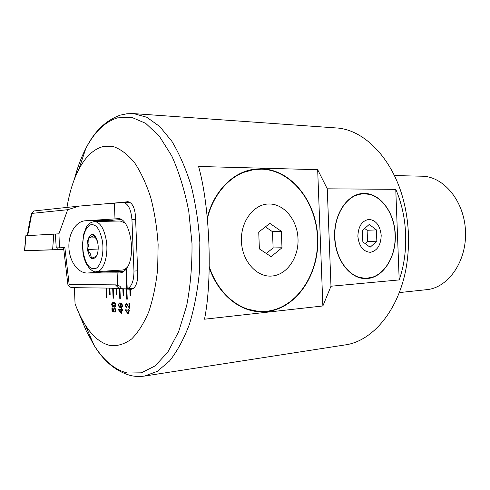 <?xml version="1.0" encoding="UTF-8"?>
<svg xmlns="http://www.w3.org/2000/svg" width="490" height="490" viewBox="0 0 490 490"><rect width="100%" height="100%" fill="white"/><g stroke="black" fill="none" stroke-linecap="round" stroke-linejoin="round"><path stroke-width="0.73" d="M97.786 252.258L96.769 255.541L94.993 256.858L91.526 258.255L90.374 253.82L87.532 249.502L88.953 243.738L88.672 238.024L92.108 236.535L93.86 235.09L97.314 240.798M87.41 249.532C89.725 259.204 92.849 261.207 96.787 255.547C98.135 252.258 98.521 248.357 97.951 243.83L96.034 237.564C91.979 229.528 85.609 238.673 87.41 249.532M124.919 222.932L120.179 221.008L94.515 221.541C100.205 222.184 104.137 228.536 106.318 240.614C108.7 255.627 103.488 271.73 96.604 271.644L122.224 270.039C124.111 269.91 125.869 268.881 127.486 266.958M95.856 237.773L88.672 238.024M98.178 249.036L87.532 249.502M381.202 235.359C380.877 245.178 377.245 250.825 370.305 252.301C363.188 251.682 359.041 246.366 357.865 236.352C358.276 226.27 362.006 220.616 369.056 219.398C376.087 220.286 380.136 225.602 381.202 235.359M395.075 234.741C396.337 257.789 381.992 279.337 364.829 278.259C349.676 278.173 335.417 259.326 334.872 237.289C333.721 215.055 346.785 194.916 362.055 193.85C378.954 191.7 394.585 211.876 395.075 234.741M364.597 278.259L356.965 276.838M367.555 278.522C383.737 277.138 396.232 256.656 395.295 234.735C394.579 212.801 380.571 193.421 364.321 193.409L362.006 193.525C346.7 194.885 333.788 214.663 334.609 236.982C335.252 259.314 349.431 278.216 364.799 278.589L367.555 278.522M364.689 278.583L372.222 277.26M369.448 194.365L361.841 193.544M207.386 218.607C213.518 192.478 232.229 173.148 252.626 169.828L261.562 169.16C291.642 170.024 316.32 202.241 317.489 237.962C319.045 273.671 296.922 307.824 267.032 311.217L257.005 311.193C236.811 309.135 217.26 291.624 209.261 266.591M257.985 311.297L245.453 308.7M241.086 173.093L253.428 169.693M271.877 276.042C256.791 277.45 242.078 261.176 241.423 241.245C240.535 221.321 253.955 203.84 269.108 203.975C284.255 203.816 297.406 220.169 298.012 238.851C298.833 257.519 286.987 274.921 271.877 276.042M209.242 267.558C217.431 292.285 236.866 309.478 256.919 311.548L267.044 311.573C297.081 308.149 319.302 273.83 317.747 237.956C316.565 202.064 291.777 169.681 261.55 168.805L252.522 169.485C232.266 172.805 213.646 191.804 207.295 217.646M257.918 311.652L265.727 311.469L270.051 310.776M265.5 169.442L260.239 168.995L253.336 169.344M66.971 207.417C69.378 192.699 73.335 180.02 78.829 169.375C85.481 156.72 93.566 149.119 103.084 146.577L113.637 146.675C120.828 149.236 127.761 154.522 134.444 162.521C140.783 172.033 146.222 183.719 150.755 197.58C154.589 212.391 157.051 228.071 158.129 244.614L157.67 269.047C155.985 284.874 152.996 299.176 148.703 311.959C143.791 323.474 138.088 332.49 131.608 338.994C124.864 343.919 117.961 346.142 110.899 345.664C101.387 343.76 92.861 336.881 85.321 325.041C81.395 318.843 77.971 311.707 75.044 303.629L74.413 287.691M394.407 175.573L421.957 176.204C443.628 176.29 464.367 201.108 465.5 231.219C466.878 261.323 448.277 287.777 426.686 289.67L399.289 292.591M106.165 288.059L106.538 297.663L107.028 297.7L106.649 288.065M128.16 201.69L112.406 203.43M127.357 201.696L127.755 201.672C132.141 202.456 134.719 207.362 135.503 216.378L137.763 274.149C137.696 283.11 135.534 288.151 131.271 289.278L131.755 289.204M108.988 288.096L109.411 288.114L109.656 294.41L110.146 294.441L109.901 288.144L112.7 288.298L113.086 298.153L113.588 298.19L113.196 288.322L116.038 288.481L116.289 294.858L116.792 294.888L116.54 288.506L119.419 288.665L119.811 298.649L120.32 298.692L119.928 288.69L122.849 288.849L123.1 295.317L123.621 295.348L123.364 288.88L126.322 289.039L126.72 299.163L127.247 299.206L126.849 289.069L129.844 289.235L130.101 295.789L130.634 295.825L130.377 289.259L130.787 289.284M115.989 310.225L114.93 312.295L114.844 311.413L115.573 310.195L114.391 308.645L113.698 309.986L114.115 312.106L112.051 311.242L111.922 307.849L112.382 307.892L112.486 310.55L113.484 310.966L113.276 309.698L114.28 307.763L115.989 310.225M122.678 309.527L122.714 310.421L121.698 310.323L121.814 313.331L121.33 313.282L118.562 309.968L118.525 309.135L121.177 309.386L121.14 308.382L121.624 308.431L121.661 309.429L122.678 309.527M129.66 310.195L129.697 311.101L128.65 310.997L128.766 314.047L128.276 313.998L125.428 310.636L125.391 309.79L128.117 310.048L128.08 309.031L128.576 309.08L128.613 310.096L129.66 310.195M129.042 306.979L128.907 303.586L129.403 303.622L129.581 308.271L126.249 304.272L125.661 305.533L126.585 306.985L126.567 307.879L125.226 305.466L126.187 303.371L129.042 306.979L129.531 306.93M118.353 304.78L119.284 302.9L118.782 304.927L119.278 306.164L120.43 306.66L119.836 304.915L121.079 302.936L122.561 305.221C122.451 306.783 121.979 307.524 121.146 307.457L120.65 307.451C119.548 307.647 118.782 306.758 118.353 304.78L118.782 304.737M115.775 304.756C115.646 306.226 115.187 306.918 114.397 306.826L113.809 306.826C112.792 307.01 112.081 306.201 111.683 304.388L112.038 302.875L113.631 302.324C114.654 302.122 115.364 302.936 115.775 304.756M395.761 189.342L327.265 188.815L330.983 286.233L399.191 279.919C409.015 251.989 407.68 216.525 395.761 189.342L399.191 279.919M327.265 188.815L317.667 169.687L198.585 166.465C209.885 206.523 212.678 278.773 204.514 319.211L322.873 305.962L330.983 286.233M317.667 169.687L322.873 305.962M344.819 344.966C373.98 341.285 401.818 306.734 407.337 259.798C409.462 242.274 408.74 224.867 405.157 207.582C395.755 161.271 365.136 129.152 335.766 127.915L133.666 113.613L146.78 117.257L159.722 126.506L171.861 141.292C179.364 153.768 185.777 168.517 191.088 185.532C195.59 203.54 198.505 222.466 199.828 242.299L199.43 271.699C197.586 290.858 194.224 308.467 189.336 324.527C183.707 339.301 177.098 351.471 169.497 361.032L157.37 371.322L144.611 376.051L344.819 344.966M77.72 310.427L86.118 330.597L94.007 345.223C103.678 360.603 114.801 369.87 127.376 373.019L141.371 372.823L155.14 365.883L167.85 352.053L178.642 331.693L186.672 305.711C190.457 286.044 192.233 265.274 191.994 243.389L188.766 211.27C184.736 190.622 179.083 172.211 171.806 156.041L159.446 136.349L145.665 123.309L131.369 117.214L117.373 117.882C104.842 121.894 94.319 132.11 85.805 148.537C81.144 157.56 77.347 167.764 74.413 179.156M281.364 231.311L269.849 223.373L258.732 232.082L259.382 248.914L271.129 256.656L281.995 247.769L281.364 231.311L272.495 231.703L265.402 226.858M354.252 195.81L361.718 193.881M376.412 229.902L369.246 224.451L362.41 230.41L362.845 241.889L370.109 247.248L376.841 241.209L376.412 229.902L367.12 230.282L364.67 228.438M266.303 253.477L273.12 247.946L272.495 231.703M273.12 247.946L281.995 247.769M365.142 243.585L367.543 241.454L367.12 230.282M367.543 241.454L376.841 241.209M110.336 288.108L109.901 288.144M112.7 288.298L113.337 288.31M116.038 288.481L116.681 288.494M119.419 288.665L120.062 288.684M122.849 288.849L123.492 288.867M126.322 289.039L126.971 289.057M126.849 289.069L127.492 289.02L126.971 288.99M129.844 289.235L130.499 289.253M130.377 289.259L131.026 289.21L130.493 289.18M130.628 295.74L130.101 295.789M123.615 295.274L123.1 295.317M116.792 294.815L116.289 294.858M110.146 294.368L109.656 294.41M127.241 299.121L126.72 299.163M120.32 298.606L119.811 298.649M113.582 298.11L113.086 298.153M107.022 297.626L106.538 297.663M129.691 310.972L128.65 310.997M128.766 313.949L128.276 313.998M128.754 313.741L126.071 310.574L125.428 310.636M126.071 310.574L126.04 309.852M128.607 309.999L128.117 310.048M128.803 310.985L126.255 310.764L128.239 313.11L128.153 310.948L126.255 310.764M128.729 313.061L128.239 313.11M128.803 310.887L128.153 310.948M129.562 307.806L128.821 306.716M127.761 304.841L126.334 304.272M126.573 307.475L126.138 306.801M125.654 305.423L125.226 305.466M125.924 304.462L126.524 303.42M122.708 310.299L121.698 310.323M121.808 313.239L121.33 313.282M121.802 313.012L119.199 309.907L118.562 309.968M119.199 309.907L119.174 309.196M121.655 309.337L121.177 309.386M121.863 310.305L119.364 310.096L121.3 312.406L121.214 310.274L119.364 310.096M121.777 312.357L121.3 312.406M121.857 310.213L121.214 310.274M119.033 303.99L119.315 303.224M121.055 306.587L120.43 306.66M120.271 304.872L119.836 304.915M120.54 304.076L121.238 302.961M121.453 307.401L120.65 307.451M121.293 307.389L119.407 306.287M122.31 304.014L121.489 303.8M121.851 306.556L122.445 306.317M120.271 305.129L121.208 306.611L122.139 305.233L121.128 303.831L120.271 305.129M121.771 303.769L121.128 303.831M122.561 305.197L122.139 305.233M115.542 311.995L115.481 311.346L114.844 311.413M115.481 311.346L115.928 311.119M115.983 310.152L115.573 310.195M115.683 308.804L114.538 308.645M114.127 311.781L112.051 311.242M112.688 311.175L112.669 310.629M113.931 310.923L113.484 310.966M113.704 309.662L113.276 309.698M113.968 308.872L114.629 307.787M114.678 306.777L113.809 306.826M114.446 306.764L112.578 305.558M112.094 304.351L111.683 304.388M112.382 303.482L112.676 302.82L112.038 302.875M112.676 302.82L113.466 302.312M115.517 303.537L113.098 303.194L112.094 304.462L113.772 305.944L114.366 305.95L115.358 304.694L113.668 303.2L113.098 303.194M114.366 305.95L115.701 305.607M114.305 303.145L113.668 303.2M115.769 304.658L115.358 304.694M63.78 249.404L24.506 250.684L25.823 235.727L58.935 233.816L67.669 209.708L31.826 213.401L33.724 210.988L79.251 206.094L122.88 202.315C128 203.24 131.02 209.028 131.945 219.679L133.96 271.062C133.954 280.837 131.706 286.742 127.21 288.769L126.426 268.643C136.906 255.609 129.966 216.899 117.716 218.681L115.003 218.901L114.384 203.27M57.085 247.891L57.348 249.722L57.085 247.891L57.348 249.722L24.506 250.678M121.667 288.353L118.819 288.212L115.438 284.862L117.6 285.266L117.116 272.869L87.251 273.016C77.794 273.114 69.372 261.152 68.9 247.493C68.294 233.846 75.748 221.333 85.193 220.788L115.003 218.901M120.522 272.85L119.983 272.912C122.126 272.759 124.105 271.558 125.924 269.304L126.69 288.88L121.9 288.714L119.707 286.136L117.6 285.266M63.578 247.677L67.865 284.359L68.569 285.909L71.295 287.654L118.819 288.212M54.709 234.061L55.339 234.024L56.252 247.916L64.852 247.634L69.163 284.488L115.438 284.862M27.673 235.617L31.826 213.401M59.486 247.818L58.935 233.816M123.743 271.454L114.856 271.27L112.326 270.658M109.999 221.217L112.853 220.231L85.193 220.788M119.444 272.924L117.116 272.869M126.426 268.722L125.924 269.304M121.116 219.551L112.853 220.231M79.251 206.094L67.669 209.708M126.69 288.88L127.21 288.769M69.163 284.488L68.569 285.909M126.757 288.88L125.991 269.298M55.058 234.055L25.884 235.721L55.339 234.049L55.444 236.713M57.348 249.722L24.506 250.684L25.823 235.727L24.506 250.684M102.459 241.392C99.856 228.444 95.556 223.024 89.56 225.118C84.072 229.841 81.946 238.74 83.178 251.823C85.523 264.373 89.701 269.935 95.715 268.508C100.946 266.082 104.217 253.257 102.459 241.392M128.558 306.287L127.945 306.342M25.884 235.721L24.739 250.678M53.778 234.097L52.608 249.912M135.632 219.606L131.945 219.679M133.96 271.062L137.635 270.829M114.856 271.27L87.251 273.016M118.121 218.687L117.318 218.705M94.515 221.541C90.338 222.319 87.551 224.359 86.16 227.648L83.704 234.134L82.449 244.657L82.933 252.038C84.592 266.554 93.363 273.151 96.604 271.644M96.463 238.826L96.034 237.564M364.829 278.259L363.899 278.24M252.626 169.828L251.327 170.018M257.005 311.193L255.694 311.089M144.611 376.051C139.773 376.767 135.044 376.577 130.426 375.475C115.848 371.316 103.709 361.234 94.007 345.223L85.321 325.041M133.666 113.613L126.886 113.76L120.344 115.126C105.803 120.313 94.288 131.455 85.805 148.537L78.829 169.375M362.055 193.85L361.13 193.936M126.249 304.272L126.898 304.21M120.975 303.831L121.618 303.776M121.355 306.611L121.998 306.556M114.391 308.645L115.028 308.584M119.707 286.136L120.92 287.336M122.88 202.315L129.862 202.278M133.507 288.359L126.371 288.922M27.409 235.635C28.175 229.504 29.553 222.05 31.538 213.273"/></g></svg>
